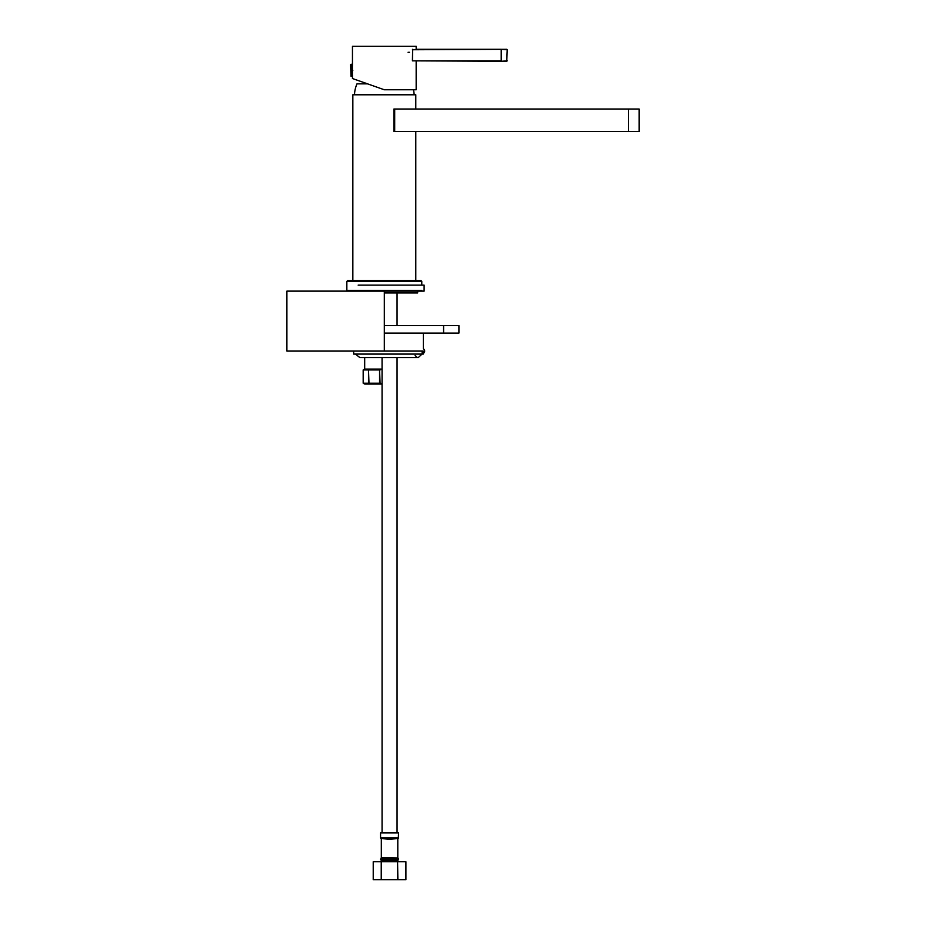 <?xml version="1.0" encoding="UTF-8"?>
<svg xmlns="http://www.w3.org/2000/svg" width="926" height="926" viewBox="0 0 926 926"><rect width="100%" height="100%" fill="white"/><g stroke="black" fill="none" stroke-linecap="round" stroke-linejoin="round"><path stroke-width="1.39" d="M415.786 109.025L415.786 94.788L352.841 94.788L352.841 280.636M413.517 89.764A29.979 29.979 0 0 1 414.13 94.788M367.541 83.849L356.996 83.849A29.979 29.979 0 0 0 354.496 94.788M356.996 83.849L360.237 83.849M628.615 109.025L639.102 109.025L639.102 131.504L393.909 131.504L393.909 109.025L628.615 109.025L628.615 131.504M414.235 109.025L394.684 109.025L394.684 131.504L418.332 131.504M347.597 280.636L421.029 280.636L421.781 281.388L346.845 281.388L347.597 280.636M347.597 291.123L346.845 290.382L421.781 290.382M421.781 285.127L421.781 281.388M346.845 290.382L346.845 281.388M358.165 285.127L424.108 285.127L424.108 291.123L384.313 291.123L421.029 291.123M384.313 292.929L417.661 292.929L417.661 291.123M418.32 357.529L422.024 354.079L418.32 357.529L359.739 357.529L355.457 354.079M353.663 351.081L353.663 354.079L423.24 354.079L423.24 351.081L286.898 351.081L286.898 291.123L384.313 291.123L384.313 351.081M417.047 357.262L415.114 355.468M423.356 333.094L423.356 348.789A2.651 2.651 0 0 1 423.24 353.431M364.682 357.529L364.682 369.069L382.068 369.069M364.682 369.069L363.177 369.925L368.49 369.925L368.49 383.19L363.177 383.19L363.177 369.925L363.189 383.19L364.682 384.047L382.068 384.047M382.068 383.92L380.054 383.19L368.976 383.19L368.49 369.925M368.976 369.925L379.567 369.925L379.567 383.19M380.054 383.19L379.567 369.925M380.054 369.925L382.068 369.196M384.313 325.593L458.926 325.593L458.926 333.094L384.313 333.094M381.315 860.37L380.563 859.617L381.315 860.37L397.798 860.37L398.55 859.096L380.563 859.096L398.55 859.096L397.925 857.939L381.188 857.939L380.563 859.617L398.55 859.617M380.563 837.833L380.563 832.937L398.55 832.937L398.284 838.412L380.841 838.412L380.563 837.833L398.55 837.833M381.28 861.712L381.28 860.52L397.844 860.52L397.844 861.712M373.224 861.712L381.234 861.712L381.234 879.7L373.224 879.7L373.224 861.712L373.224 879.7M381.547 861.712L397.567 861.712L397.567 879.7L381.547 879.7L381.234 861.712M397.891 861.712L405.901 861.712L405.901 879.7L397.891 879.7L397.567 861.712M405.901 861.712L405.901 879.7M384.313 89.764L352.459 78.525L384.313 89.764L416.168 89.764L416.168 61.29M416.168 49.298L501.221 49.298L416.168 49.298L416.168 46.3L352.459 46.3L352.459 65.41M352.841 70.283C352.436 76.569 352.436 76.569 352.841 70.283C352.436 63.998 352.436 63.998 352.841 70.283M354.936 79.393L352.459 78.525L352.482 75.041M501.221 49.298L507.216 49.749L506.765 61.29L412.417 60.838L501.221 60.838L501.221 49.298M412.649 49.298L412.417 60.838M350.595 64.739L351.035 76.279L351.035 64.288L352.389 64.288L352.389 76.279L351.035 76.279M422.14 354.079L422.14 351.081M443.589 325.593L443.589 333.094M389.557 839.153L381.037 838.574L398.076 838.574L389.557 839.153M381.315 839.153L381.315 857.522L397.925 857.939M412.417 49.749L506.765 49.298M501.221 61.29L507.216 60.838M415.786 280.636L415.786 131.504M397.057 832.937L397.057 357.529M397.057 325.593L397.057 292.929M397.798 857.522L397.798 839.153M382.068 832.937L382.068 357.529M408.053 52.296L409.489 52.296"/></g></svg>
